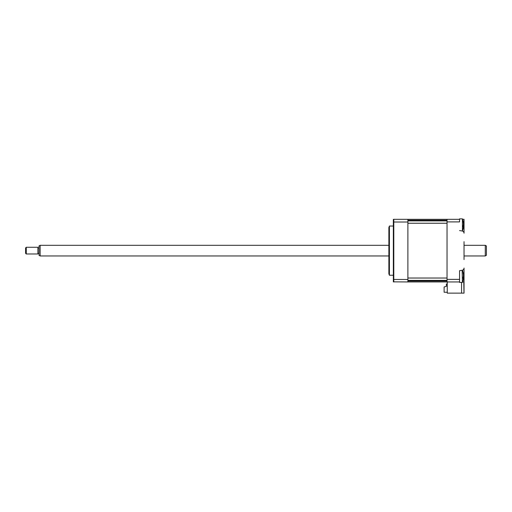 <?xml version="1.0" encoding="UTF-8"?>
<svg xmlns="http://www.w3.org/2000/svg" width="512" height="512" viewBox="0 0 512 512"><rect width="100%" height="100%" fill="white"/><g stroke="black" fill="none" stroke-linecap="round" stroke-linejoin="round"><path stroke-width="0.77" d="M407.885 223.238L407.885 278.029L447.034 278.029L447.034 223.238L407.885 223.238M463.443 222.502A15.661 15.661 0 0 0 462.419 218.867L459.558 218.867L459.558 221.901L447.034 221.901L447.034 219.315L407.885 219.315L407.885 222.016L393.792 222.016L393.792 281.946L393.344 281.856L393.344 279.443L407.885 279.482L407.885 281.946L393.344 281.856M407.885 220.275L447.034 220.275L447.034 220.89L407.885 220.89M459.558 279.366L459.558 270.688L462.144 270.278A2.24 2.24 0 0 0 464.032 268.07L464.032 293.133L447.251 293.133L447.251 281.946L459.558 281.946L459.558 279.366L447.034 279.366L447.034 281.946L459.558 281.946L407.885 281.946M407.885 280.378L447.034 280.378L447.034 280.992L407.885 280.992M462.598 219.315L464.032 219.315L464.032 233.19A2.24 2.24 0 0 0 462.144 230.982L459.558 230.573M459.558 219.315L447.034 219.315M447.034 279.366L447.034 221.901M464.032 241.683L464.032 259.578M462.144 270.317L462.419 282.394A15.661 15.661 0 0 0 463.443 278.758M463.987 293.133L463.789 281.946L462.598 281.946M461.568 293.133L461.568 282.394M464.032 233.19L464.032 225.018L463.469 225.018M447.251 284.07L446.362 284.07L446.362 286.31L444.122 286.982L444.122 292.237L447.251 292.237M393.344 275.238L389.408 275.238L389.408 226.029L388.87 227.482L388.87 265.843M407.885 219.315L393.792 219.315L393.792 222.016L393.344 222.054L393.344 279.443M407.885 222.016L407.885 279.482M389.408 275.238L388.87 273.786L388.87 250.63M393.344 219.411L393.792 219.315L393.344 219.411L393.344 222.054M463.232 226.515L463.398 227.597L463.398 226.688A15.283 5.606 -162.8 0 1 463.142 227.098L463.142 225.619A15.283 5.606 -17.2 0 0 463.398 225.075L463.398 222.886A15.283 13.574 -143.1 0 0 463.142 221.709L463.142 221.094A15.283 13.574 -36.9 0 1 463.398 222.214L463.398 223.13L463.27 222.234M462.419 218.867L462.419 230.944A15.661 15.661 0 0 0 463.443 227.315M463.398 224.742L463.398 226.931M463.232 277.958L463.398 279.046L463.398 278.138A15.283 5.606 -162.8 0 1 463.142 278.541L463.142 277.062A15.283 5.606 -17.2 0 0 463.398 276.525L463.398 274.33A15.283 13.574 -143.1 0 0 463.142 273.152L463.142 272.544A15.283 13.574 -36.9 0 1 463.398 273.664L463.398 274.573L463.27 273.677M459.558 281.946L459.558 282.394L462.419 282.394M463.398 276.186L463.398 278.381M485.28 245.306L486.4 245.952L486.4 255.309L485.28 255.955L485.28 245.306L464.032 245.306M40.141 245.306L40.141 255.955L39.021 255.309L39.021 245.952L40.141 245.306L388.87 245.306M26.272 253.984L25.6 253.318L25.6 247.949L26.272 247.277L26.272 253.984L37.901 253.984L37.901 247.277L26.272 247.277M464.032 276.243L463.469 276.243M393.344 226.029L389.408 226.029M461.914 230.944L462.419 230.944M463.443 273.952A15.661 15.661 0 0 0 462.419 270.317M39.021 247.949L37.901 247.949M39.021 253.318L37.901 253.318M485.28 255.955L464.032 255.955M388.87 255.955L40.141 255.955"/></g></svg>
